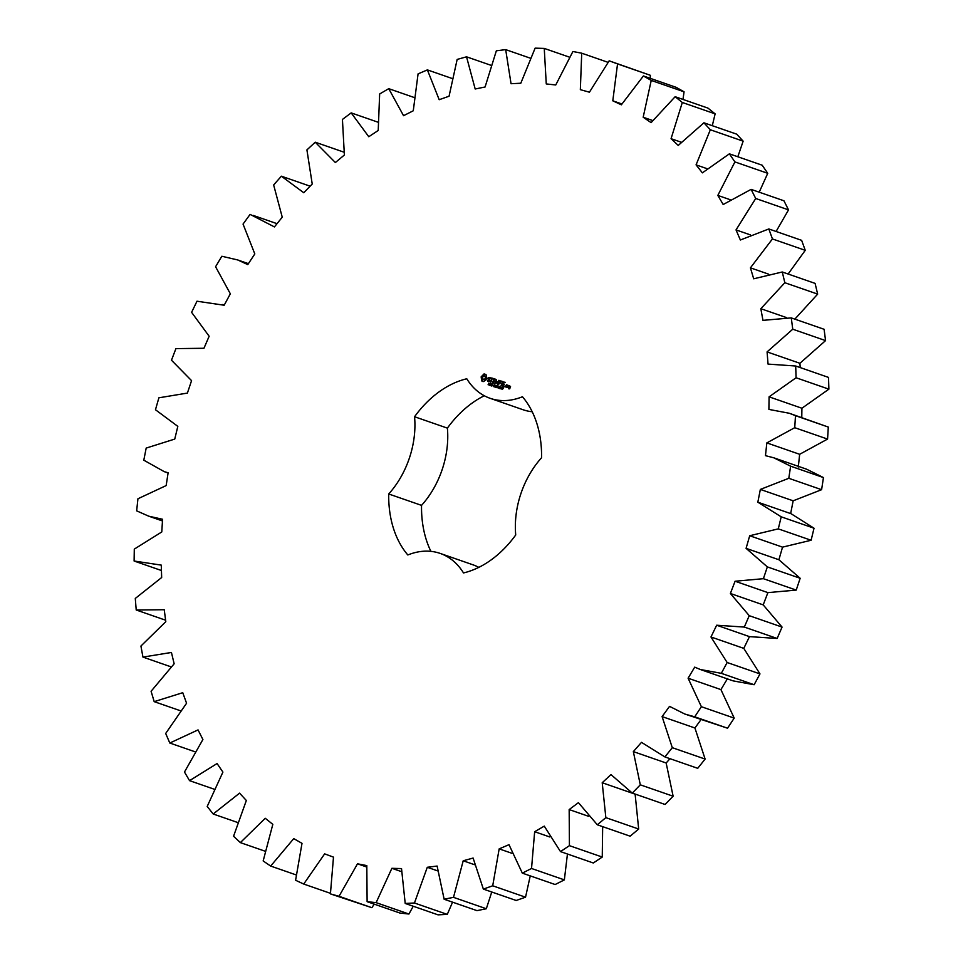 <?xml version="1.0" encoding="UTF-8"?>
<svg xmlns="http://www.w3.org/2000/svg" width="963" height="963" viewBox="0 0 963 963"><rect width="100%" height="100%" fill="white"/><g stroke="black" fill="none" stroke-linecap="round" stroke-linejoin="round"><path stroke-width="1.44" d="M700.318 669.502L733.144 680.889L754.137 684.729L759.976 673.907L743.785 648.376L749.479 636.627L777.141 638.469L782.064 627.082L763.202 604.884L767.896 592.618L796.22 590.09L763.394 578.691L767.342 566.894L746.084 548.344L749.708 535.741L778.285 528.868L781.21 516.818L757.833 502.192L760.349 489.421L788.793 478.298L790.623 466.176L773.819 457.81L765.465 455.655L766.837 442.896L794.74 427.692L795.486 415.679L789.287 413.259L768.895 409.407L769.088 396.84L796.076 377.761L795.703 366.012L768.053 364.098L767.078 351.904L792.754 329.214L791.273 317.898L762.961 320.354L760.83 308.702L784.833 282.725L782.269 271.987L753.692 278.801L750.43 267.834L772.434 238.944L768.823 228.953L740.366 240.004L736.021 229.904L755.714 198.486L751.104 189.374L723.189 204.517L717.82 195.417L734.913 161.916L729.376 153.827L702.376 172.846L696.068 164.866L710.333 129.764L703.929 122.795L678.241 145.425L671.067 138.684L682.31 102.475L675.147 96.709L651.108 122.638L643.176 117.233L651.229 80.423L643.404 75.957L621.364 104.811L612.793 100.826L617.548 63.919L609.158 60.825L589.428 92.195L580.34 89.667L581.712 53.194L572.901 51.508L555.747 84.973L546.262 83.937L544.251 48.403L535.115 48.15L520.802 83.227L511.04 83.721L505.683 49.619L496.354 50.798L485.075 86.995L475.18 88.993L466.537 56.817L457.16 59.417L449.059 96.228L439.188 99.707L427.379 69.89L418.074 73.874L413.271 110.781L403.545 115.692L388.739 88.668L379.651 93.977L378.218 130.462L368.781 136.734L351.182 112.888L342.431 119.436L344.381 154.995L335.365 162.542L315.226 142.199L306.92 149.903L312.229 184.029L303.766 192.744L281.365 176.193L273.648 184.956L282.243 217.169L274.431 226.919L250.091 214.388L243.049 224.078L254.81 253.931L247.78 264.596L237.692 259.95L221.839 256.254L215.58 266.739L230.338 293.799L224.174 305.235L196.994 301.214L191.601 312.337L209.152 336.243L203.951 348.269L175.916 348.618L171.474 360.222L191.565 380.638L187.4 393.085L158.895 397.803L155.464 409.744L177.818 426.368L174.748 439.08L146.183 448.084L143.8 460.182L164.204 471.629L168.116 472.785L166.166 485.581L137.938 498.762L136.65 510.847L148.735 516.18L162.566 519.262L161.784 531.949L134.29 549.115L134.11 561.02L161.266 565.112L161.664 577.523L135.289 598.444L136.216 610L164.24 609.723L165.805 621.677L140.923 646.053L142.945 657.091L171.438 652.457L174.147 663.784L151.095 691.265L154.188 701.642L182.753 692.698L186.569 703.243L165.684 733.457L169.801 743.027L198.041 729.906L202.904 739.524L184.475 772.037L189.555 780.656L217.072 763.539L222.91 772.097L207.201 806.452L213.184 814L239.582 793.139L246.335 800.506L233.564 836.233L240.353 842.613L265.258 818.285L272.818 824.364L263.164 860.946L270.663 866.062L293.739 838.629L302.009 843.335L295.593 880.266L303.718 884.046L324.639 853.868L333.487 857.142L330.417 893.893L339.036 896.288L357.502 863.811L366.807 865.593L367.12 901.669L376.124 902.644L391.881 868.313L401.523 868.578L405.206 903.45L414.451 902.993L427.283 867.29L437.118 866.05L444.136 899.237L453.501 897.347L463.215 860.778L473.11 858.045L483.354 889.09L492.707 885.791L499.171 848.872L508.994 844.671L522.319 873.128L531.528 868.482L534.658 831.719L544.264 826.122L560.49 851.593L569.422 845.658L569.169 809.57L578.414 802.66L597.313 824.785L605.847 817.647L602.212 782.738L610.975 774.601L632.282 793.079L640.299 784.833L633.341 751.609L641.49 742.353L664.903 756.918L672.294 747.685L662.099 716.592L669.538 706.361L684.849 714.052L694.72 716.821L701.377 706.71L688.1 678.205L694.708 667.142L700.318 669.502L721.311 673.33L727.149 662.508L710.971 636.976L716.665 625.228L744.315 627.069L749.238 615.682L730.387 593.485L735.082 581.231L763.394 578.691M796.22 590.09L800.169 578.282L767.342 566.894M767.896 592.618L735.082 581.231M800.169 578.282L778.898 559.744L746.084 548.344M778.898 559.744L782.534 547.14L811.111 540.255L814.024 528.218L791.165 513.761L758.35 502.361M790.647 513.58L793.163 500.808L821.608 489.686L823.449 477.576L806.633 469.21L773.819 457.81M798.291 467.055L799.651 454.295L827.566 439.08L828.3 427.066L789.287 413.259M801.77 417.593L801.914 408.24L828.89 389.16L828.517 377.412L795.703 366.012M800.241 367.589L799.904 363.292L825.568 340.601L824.099 329.286L791.273 317.898M794.836 319.126L817.659 294.112L815.095 283.387L782.269 271.987M788.119 274.022L805.249 250.332L801.637 240.341L768.823 228.953M776.094 231.481L788.528 209.874L783.93 200.773L751.104 189.374M759.205 192.191L767.74 173.316L762.19 165.215L729.376 153.827M737.827 156.752L743.147 141.164L736.755 134.182L703.929 122.795M712.295 125.696L715.124 113.863L707.961 108.109L675.147 96.709M682.996 99.442L684.055 91.81L676.219 87.356L643.404 75.957M650.242 78.34L650.362 75.307L609.158 60.825M330.417 893.893L371.85 907.688L374.282 904.149M367.12 901.669L399.946 913.056L408.938 914.031L413.235 906.243M405.206 903.45L438.033 914.85L447.277 914.393L452.562 902.175M444.136 899.237L476.962 910.637L486.315 908.747L491.756 892.003M483.354 889.09L516.18 900.477L525.533 897.191L530.252 875.885M522.319 873.128L555.145 884.528L564.354 879.881L567.448 854.012M560.49 851.593L593.304 862.992L602.248 857.058L602.657 826.639M597.313 824.785L630.127 836.185L638.674 829.035L635.111 794.066M632.282 793.079L665.096 804.478L673.125 796.22L666.155 762.997L669.971 758.688M664.903 756.918L697.718 768.318L705.121 759.073L694.925 727.992L700.98 719.65M684.849 714.052L727.534 728.209L734.203 718.109L720.926 689.604L727.534 678.542M484.293 395.745A101.44 72.851 -70.9 0 0 447.386 428.126L414.559 416.738A101.44 72.851 -70.9 0 1 466.778 378.772A78.28 56.215 -70.9 0 0 490.155 398.321A78.28 56.215 -70.9 0 0 522.452 396.744A101.44 72.851 -70.9 0 1 541.567 457.738A78.28 56.215 -70.9 0 0 515.723 534.983A101.44 72.851 -70.9 0 1 463.504 572.949A78.28 56.215 -70.9 0 0 440.127 553.4A78.28 56.215 -70.9 0 0 407.831 554.977A101.44 72.851 -70.9 0 1 388.715 493.983A78.28 56.215 -70.9 0 0 414.559 416.738M490.155 398.321L522.969 409.708A78.28 56.215 -70.9 0 0 532.214 411.755M478.804 567.363A78.28 56.215 -70.9 0 0 472.941 564.8L440.127 553.4M447.386 428.126A78.28 56.215 -70.9 0 1 421.541 505.37A101.44 72.851 -70.9 0 0 430.894 551.354M484.064 373.909L481.151 376.858L481.717 380.939L483.643 381.565L485.942 379.891L486.748 377.917L486.002 374.535L484.064 373.909L481.488 377.737L482.824 381.541M489.312 384.309L488.085 384.743L489.084 384.634L488.795 383.118L489.649 383.37L488.723 383.503L489.312 384.309M488.385 384.694L489.048 384.983M490.781 383.96L489.397 385.296L490.035 383.382L490.781 383.96L489.89 384.418L490.54 383.876M492.213 384.093L491.575 385.994L491.274 384.008L490.528 385.657L491.166 383.756L491.527 385.585L492.045 384.032M494.163 386.019L493.706 386.669L492.948 385.862L494.32 384.767L493.718 385.621M488.349 377.52L487.94 378.724L489.517 380.265L488.723 381.107L487.507 380.325L487.904 381.348L489.541 381.264L489.95 380.048L488.59 377.881L490.396 378.447L489.986 377.412L488.843 377.785M491.046 378.266L491.876 378.531L490.805 382.287L492.201 378.64L493.273 378.736L491.046 378.266M493.959 378.7L492.575 382.853L494.476 383.214L492.887 382.455L493.357 381.059L494.765 381.252L493.513 380.602L493.971 379.217L495.716 379.518L494.175 379.278M496.318 385.417L495.5 387.258L495.536 385.525L494.525 386.945L494.801 384.923L494.741 386.657L495.74 385.236L495.5 386.921L496.487 385.477M497.811 385.898L497.173 387.8L497.305 386.813L496.126 387.463L496.764 385.561L496.691 386.368L497.63 385.838M498.401 387.15L497.739 387.186L498.401 387.15M499.929 386.789L499.099 386.729L498.75 388.053L499.52 386.705L499.616 387.535L498.81 388.366L499.484 386.404M500.483 388.655L499.677 388.607L500.772 386.861L500.206 388.558M501.904 388.426L500.904 388.871L501.494 387.198L501.904 388.426M503.348 388.137L502.048 389.389L502.975 388.763L502.65 387.62L503.348 388.137M496.884 382.467L496.318 379.711L495.078 383.394L496.366 380.674L496.655 383.154L498.401 381.324L497.534 384.454L498.918 380.301L497.269 382.6M501.603 381.167L499.701 380.806L498.557 384.779L499.34 382.997L500.748 383.19L499.496 382.528L499.953 381.143L501.699 381.456L500.146 381.204M502.457 381.444L501.073 385.597L502.457 381.444M505.166 382.311L503.264 381.962L502.024 385.657L503.769 386.464L502.433 385.537L502.903 384.141L504.311 384.333L503.059 383.683L503.517 382.299L505.262 382.6L503.709 382.359M504.961 385.994L504.696 386.765L504.961 385.994M506.863 387.222L507.477 385.356L506.418 384.767L505.551 386.801L506.863 387.222M508.019 385.284L507.248 387.595L508.994 386.163L508.019 385.284M509.487 385.754L508.861 387.066L509.764 387.608L509.463 388.51L508.789 387.836L508.5 388.703L509.716 388.847L510.559 386.344L509.704 386.332M763.202 604.884L730.387 593.485M782.534 547.14L749.708 535.741M782.064 627.082L749.238 615.682M811.111 540.255L778.285 528.868M777.141 638.469L744.315 627.069M814.024 528.218L781.21 516.818M749.479 636.627L716.665 625.228M743.785 648.376L710.971 636.976M793.163 500.808L760.349 489.421M759.976 673.907L727.149 662.508M821.608 489.686L788.793 478.298M754.137 684.729L721.311 673.33M823.449 477.576L790.623 466.176M720.926 689.604L688.1 678.205M799.651 454.295L766.837 442.896M734.203 718.109L701.377 706.71M827.566 439.08L794.74 427.692M727.534 728.209L694.72 716.821M828.3 427.066L795.486 415.679M694.925 727.992L662.099 716.592M801.914 408.24L769.088 396.84M705.121 759.073L672.294 747.685M828.89 389.16L796.076 377.761M666.155 762.997L633.341 751.609M799.904 363.292L767.078 351.904M673.125 796.22L640.299 784.833M825.568 340.601L792.754 329.214M635.038 794.138L602.212 782.738M786.554 317.621L760.83 308.702M638.674 829.035L605.847 817.647M817.659 294.112L784.833 282.725M588.429 816.263L569.169 809.57M768.281 274.034L750.43 267.834M602.248 857.058L569.422 845.658M805.249 250.332L772.434 238.944M549.741 836.955L534.658 831.719M750.358 234.876L736.021 229.904M564.354 879.881L531.528 868.482M788.528 209.874L755.714 198.486M511.919 853.29L499.171 848.872M730.098 199.678L717.82 195.417M525.533 897.191L492.707 885.791M767.74 173.316L734.913 161.916M474.47 864.69L463.215 860.778M707.011 168.669L696.068 164.866M486.315 908.747L453.501 897.347M743.147 141.164L710.333 129.764M437.539 870.853L427.283 867.29M681.13 142.175L671.067 138.684M447.277 914.393L414.451 902.993M715.124 113.863L682.31 102.475M401.463 871.635L391.881 868.313M652.637 120.519L643.176 117.233M408.938 914.031L376.124 902.644M684.055 91.81L651.229 80.423M366.65 866.989L357.502 863.811M621.857 103.968L612.793 100.826M371.85 907.688L339.036 896.288M650.362 75.307L617.548 63.919M330.405 893.315L303.718 884.046M608.002 62.318L581.712 53.194M296.074 874.885L270.663 866.062M569.41 57.142L544.251 48.403M265.006 851.172L240.353 842.613M530.216 58.141L505.683 49.619M237.548 822.462L213.184 814M490.889 65.267L466.537 56.817M214.051 789.154L189.555 780.656M451.972 78.436L427.379 69.89M194.863 751.73L169.801 743.027M414.042 97.456L388.739 88.668M180.358 710.73L154.188 701.642M377.749 122.108L351.182 112.888M170.92 666.805L142.945 657.091M343.851 152.13L315.226 142.199M165.612 620.208L136.216 610M310.146 186.184L281.365 176.193M161.447 570.517L134.11 561.02M421.541 505.37L388.715 493.983M489.385 384.381L489.746 383.262M493.995 384.935L494.609 384.839M494.681 385.128L494.019 384.875M488.542 378.664L489.878 380.277M489.577 381.167L488.145 380.927M489.746 377.857L490.42 378.254M488 380.698L488.422 381.517M490.949 377.978L491.563 378.435M493.188 378.459L491.72 377.99M495.62 379.253L494.476 378.88M493.513 380.602L494.669 380.987M494.38 382.949L492.887 382.455M497.377 386.584L496.691 386.368M501.904 388.402L501.085 388.763L501.747 387.957M501.771 387.704L502.385 387.343M502.879 388.233L503.565 387.728M499.496 382.528L500.652 382.913M503.059 383.683L504.215 384.068M503.926 386.031L502.433 385.537M507.393 385.092L506.622 385.332M505.551 386.801L506.165 387.234M509.463 388.51L508.825 388.306M508.416 388.426L509.018 388.871M485.003 376.064L485.725 378.351L484.895 379.53L483.233 379.591L482.523 377.303L483.354 376.124L485.003 376.064M507.068 385.477L506.935 386.994L505.96 386.669L506.43 385.272L507.405 385.597M510.149 386.476L509.8 387.126L509.499 386.259L510.474 386.584M484.473 375.883L485.472 376.377M484.955 376.196L485.773 376.906M485.244 376.726L485.858 377.592M485.328 377.412L485.725 378.351M485.196 378.17L485.376 379.037M484.846 378.856L484.895 379.53M501.687 388.065L501.807 387.355L501.867 388.137M503.131 387.933L502.722 388.595L503.348 388.005M506.598 386.885L505.96 386.669M509.921 387.15L509.283 386.945M253.161 215.399L277.031 223.681M148.735 516.18L162.458 520.947M237.692 259.95L248.394 263.657M164.204 471.629L168.08 472.977M222.224 304.501L224.198 305.187"/></g></svg>
